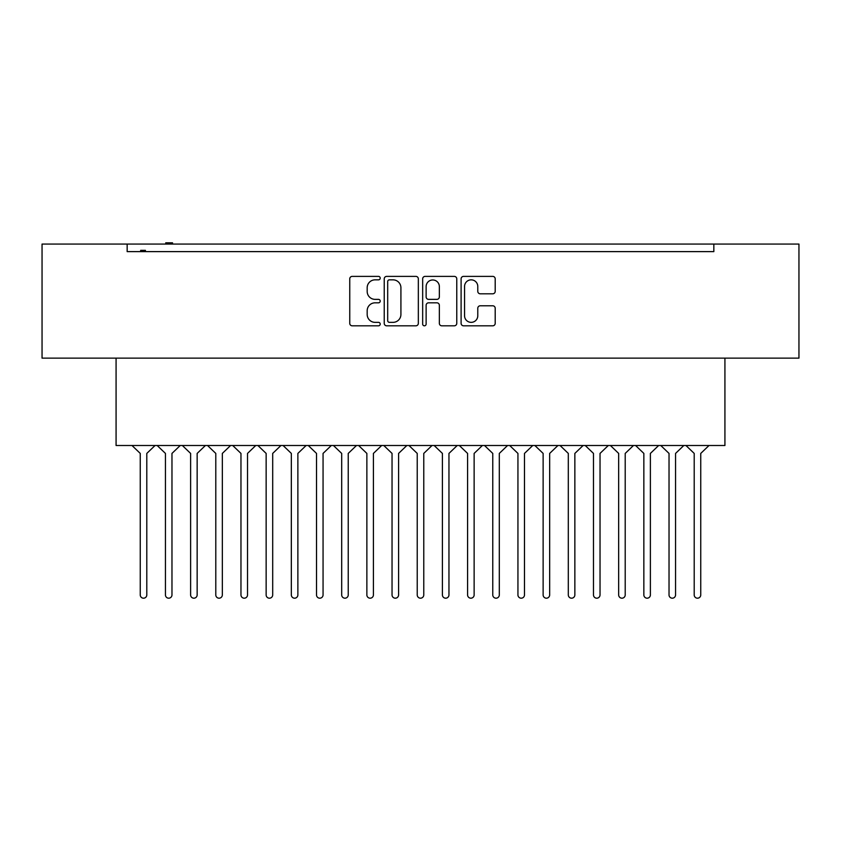 <?xml version="1.0" encoding="UTF-8"?>
<svg xmlns="http://www.w3.org/2000/svg" width="841" height="841" viewBox="0 0 841 841"><rect width="100%" height="100%" fill="white"/><g stroke="black" fill="none" stroke-linecap="round" stroke-linejoin="round"><path stroke-width="1.26" d="M380.216 278.108A1.735 1.735 0 0 0 378.482 276.384L352.221 276.384A2.47 2.47 0 0 0 349.751 278.855L349.751 323.343A2.47 2.47 0 0 0 352.221 325.814L378.482 325.814A1.735 1.735 0 0 0 380.216 324.079A1.735 1.735 0 0 0 378.482 322.355L375.086 322.355A7.905 7.905 0 0 1 367.181 314.439L367.181 310.739A7.905 7.905 0 0 1 375.086 302.823L378.482 302.823A1.735 1.735 0 0 0 380.216 301.099A1.735 1.735 0 0 0 378.482 299.364L375.086 299.364A7.905 7.905 0 0 1 367.181 291.459L367.181 287.748A7.905 7.905 0 0 1 375.086 279.843L378.482 279.843A1.735 1.735 0 0 0 380.216 278.108M418.334 278.855A2.47 2.47 0 0 0 415.864 276.384L386.702 276.384A2.47 2.47 0 0 0 384.232 278.855L384.232 323.343A2.47 2.47 0 0 0 386.702 325.814L415.864 325.814A2.47 2.47 0 0 0 418.334 323.343L418.334 278.855M798.95 244.069L42.05 244.069L42.05 358.129L798.95 358.129L798.95 244.069M127.159 248.6L127.159 251.617L713.841 251.617L713.841 244.069M134.833 251.617L127.159 251.617L127.159 244.069M492.731 293.803A2.47 2.47 0 0 0 495.202 291.333L495.202 278.855A2.47 2.47 0 0 0 492.731 276.384L463.57 276.384A2.47 2.47 0 0 0 461.099 278.855L461.099 323.343A2.47 2.47 0 0 0 463.57 325.814L492.731 325.814A2.47 2.47 0 0 0 495.202 323.343L495.202 308.258A2.47 2.47 0 0 0 492.731 305.788L480.253 305.788A2.47 2.47 0 0 0 477.783 308.258L477.783 315.743A6.612 6.612 0 0 1 471.17 322.355A6.612 6.612 0 0 1 464.558 315.743L464.558 286.455A6.612 6.612 0 0 1 471.17 279.843A6.612 6.612 0 0 1 477.783 286.455L477.783 291.333A2.47 2.47 0 0 0 480.253 293.803L492.731 293.803M425.136 276.384L454.298 276.384A2.47 2.47 0 0 1 456.768 278.855L456.768 323.343A2.47 2.47 0 0 1 454.298 325.814L441.819 325.814A2.47 2.47 0 0 1 439.349 323.343L439.349 305.294A2.47 2.47 0 0 0 436.878 302.823L428.595 302.823A2.47 2.47 0 0 0 426.124 305.294L426.124 324.079A1.735 1.735 0 0 1 424.39 325.814A1.735 1.735 0 0 1 422.666 324.079L422.666 278.855A2.47 2.47 0 0 1 425.136 276.384M706.167 251.617L713.841 251.617L713.841 248.6M724.921 358.129L724.921 445.499L116.079 445.499L116.079 358.129M439.349 286.571A6.612 6.612 0 0 0 432.737 279.969A6.612 6.612 0 0 0 426.124 286.571L426.124 296.894A2.47 2.47 0 0 0 428.595 299.364L436.878 299.364A2.47 2.47 0 0 0 439.349 296.894L439.349 286.571M389.425 279.843A1.735 1.735 0 0 0 387.69 281.567L387.69 320.621A1.735 1.735 0 0 0 389.425 322.355L392.999 322.355A7.905 7.905 0 0 0 400.915 314.439L400.915 287.748A7.905 7.905 0 0 0 392.999 279.843L389.425 279.843M145.419 251.617L145.419 250.355L144.526 250.355L144.526 251.617M144.526 250.355L143.653 250.355L143.653 251.617M143.653 250.355L140.668 250.355L140.668 251.617M141.383 250.355L141.383 251.617M172.521 244.069L172.521 242.807L165.761 242.807L165.761 244.069M166.823 242.807L166.823 244.069M171.68 242.807L171.68 244.069M155.059 445.499L146.797 453.415L146.797 594.923A3.269 3.269 0 0 1 143.527 598.193A3.269 3.269 0 0 1 140.247 594.923L140.247 453.415L131.984 445.499M157.172 445.499L165.435 453.415L165.435 594.923A3.269 3.269 0 0 0 168.705 598.193A3.269 3.269 0 0 0 171.974 594.923L171.974 453.415L180.237 445.499M205.425 445.499L197.151 453.415L197.151 594.923A3.269 3.269 0 0 1 193.882 598.193A3.269 3.269 0 0 1 190.613 594.923L190.613 453.415L182.35 445.499M207.527 445.499L215.79 453.415L215.79 594.923A3.269 3.269 0 0 0 219.059 598.193A3.269 3.269 0 0 0 222.339 594.923L222.339 453.415L230.602 445.499M255.78 445.499L247.517 453.415L247.517 594.923A3.269 3.269 0 0 1 244.247 598.193A3.269 3.269 0 0 1 240.968 594.923L240.968 453.415L232.705 445.499M257.882 445.499L266.145 453.415L266.145 594.923A3.269 3.269 0 0 0 269.425 598.193A3.269 3.269 0 0 0 272.694 594.923L272.694 453.415L280.957 445.499M306.135 445.499L297.872 453.415L297.872 594.923A3.269 3.269 0 0 1 294.602 598.193A3.269 3.269 0 0 1 291.333 594.923L291.333 453.415L283.07 445.499M308.248 445.499L316.51 453.415L316.51 594.923A3.269 3.269 0 0 0 319.78 598.193A3.269 3.269 0 0 0 323.06 594.923L323.06 453.415L331.322 445.499M356.5 445.499L348.237 453.415L348.237 594.923A3.269 3.269 0 0 1 344.957 598.193A3.269 3.269 0 0 1 341.688 594.923L341.688 453.415L333.425 445.499M358.602 445.499L366.865 453.415L366.865 594.923A3.269 3.269 0 0 0 370.145 598.193A3.269 3.269 0 0 0 373.415 594.923L373.415 453.415L381.677 445.499M406.855 445.499L398.592 453.415L398.592 594.923A3.269 3.269 0 0 1 395.323 598.193A3.269 3.269 0 0 1 392.043 594.923L392.043 453.415L383.78 445.499M408.968 445.499L417.231 453.415L417.231 594.923A3.269 3.269 0 0 0 420.5 598.193A3.269 3.269 0 0 0 423.769 594.923L423.769 453.415L432.032 445.499M457.22 445.499L448.957 453.415L448.957 594.923A3.269 3.269 0 0 1 445.677 598.193A3.269 3.269 0 0 1 442.408 594.923L442.408 453.415L434.145 445.499M459.323 445.499L467.585 453.415L467.585 594.923A3.269 3.269 0 0 0 470.855 598.193A3.269 3.269 0 0 0 474.135 594.923L474.135 453.415L482.398 445.499M507.575 445.499L499.312 453.415L499.312 594.923A3.269 3.269 0 0 1 496.043 598.193A3.269 3.269 0 0 1 492.763 594.923L492.763 453.415L484.5 445.499M509.678 445.499L517.94 453.415L517.94 594.923A3.269 3.269 0 0 0 521.22 598.193A3.269 3.269 0 0 0 524.49 594.923L524.49 453.415L532.752 445.499M557.93 445.499L549.667 453.415L549.667 594.923A3.269 3.269 0 0 1 546.398 598.193A3.269 3.269 0 0 1 543.128 594.923L543.128 453.415L534.865 445.499M560.043 445.499L568.306 453.415L568.306 594.923A3.269 3.269 0 0 0 571.575 598.193A3.269 3.269 0 0 0 574.855 594.923L574.855 453.415L583.118 445.499M608.295 445.499L600.032 453.415L600.032 594.923A3.269 3.269 0 0 1 596.753 598.193A3.269 3.269 0 0 1 593.483 594.923L593.483 453.415L585.22 445.499M610.398 445.499L618.661 453.415L618.661 594.923A3.269 3.269 0 0 0 621.941 598.193A3.269 3.269 0 0 0 625.21 594.923L625.21 453.415L633.473 445.499M658.65 445.499L650.387 453.415L650.387 594.923A3.269 3.269 0 0 1 647.118 598.193A3.269 3.269 0 0 1 643.849 594.923L643.849 453.415L635.575 445.499M660.763 445.499L669.026 453.415L669.026 594.923A3.269 3.269 0 0 0 672.295 598.193A3.269 3.269 0 0 0 675.565 594.923L675.565 453.415L683.828 445.499M709.016 445.499L700.753 453.415L700.753 594.923A3.269 3.269 0 0 1 697.473 598.193A3.269 3.269 0 0 1 694.203 594.923L694.203 453.415L685.941 445.499"/></g></svg>
